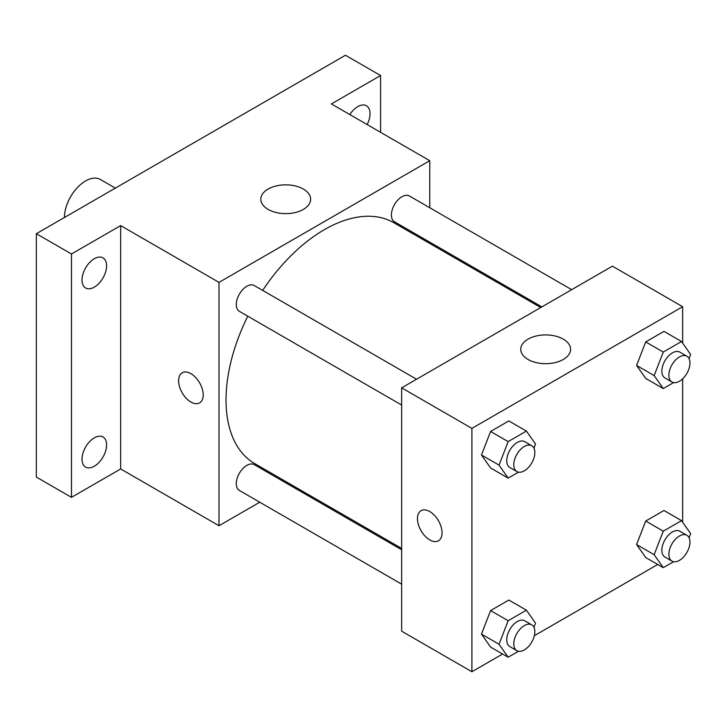 <?xml version="1.0" encoding="UTF-8"?>
<svg xmlns="http://www.w3.org/2000/svg" width="727" height="727" viewBox="0 0 727 727"><rect width="100%" height="100%" fill="white"/><g stroke="black" fill="none" stroke-linecap="round" stroke-linejoin="round"><path stroke-width="1.09" d="M115.329 188.111L100.426 179.505A29.807 17.212 120 0 0 77.462 187.493A29.807 17.212 120 0 0 64.449 217.491M259.739 502.221L219 525.739L120.655 468.951L71.473 497.35L36.35 477.066L36.35 233.712L345.452 55.252L380.575 75.535L380.575 132.314M290.664 484.364L289.546 485.009M94.31 466.234A17.384 10.042 -60 0 1 85.613 467.097A17.384 10.042 -60 0 1 82.951 453.166A17.384 10.042 -60 0 1 94.31 437.845A17.384 10.042 -60 0 1 102.998 436.982A17.384 10.042 -60 0 1 105.66 450.913A17.384 10.042 -60 0 1 94.31 466.234M94.31 287.129A17.384 10.042 -60 0 1 85.613 287.992A17.384 10.042 -60 0 1 82.951 274.052A17.384 10.042 -60 0 1 94.31 258.739A17.384 10.042 -60 0 1 102.998 257.876A17.384 10.042 -60 0 1 105.66 271.807A17.384 10.042 -60 0 1 94.31 287.129M120.655 468.951L120.655 225.597L71.473 253.987L36.35 233.712M71.473 497.35L71.473 253.987M219 525.739L219 282.385L120.655 225.597M219 282.385L429.757 160.703L331.403 103.925L380.575 75.535M268.118 209.403A24.918 14.386 180 0 1 260.82 199.234A24.918 14.386 180 0 1 285.738 184.849A24.918 14.386 180 0 1 310.656 199.234A24.918 14.386 180 0 1 295.271 212.529A24.918 14.386 180 0 1 268.118 209.403M349.823 114.557A17.384 10.042 -60 0 1 357.748 106.642A17.384 10.042 -60 0 1 366.435 105.778A17.384 10.042 -60 0 1 367.144 124.562M247.78 316.209A139.093 80.306 120 0 0 226.024 400.004A139.093 80.306 120 0 0 254.832 463.672L401.649 548.44M540.743 307.53L393.925 222.762A139.093 80.306 120 0 0 262.683 290.391M429.757 160.703L429.757 207.74M429.757 242.155L429.757 243.454M571.667 289.673L409.383 195.981A14.903 8.606 120 0 0 397.905 199.98A14.903 8.606 120 0 0 391.399 214.974A14.903 8.606 120 0 0 394.479 221.799L541.86 306.885M401.649 549.739L254.268 464.644A14.903 8.606 120 0 0 242.791 468.642A14.903 8.606 120 0 0 236.284 483.637A14.903 8.606 120 0 0 239.374 490.461L401.649 584.154M401.649 405.039L239.374 311.347A14.903 8.606 -60 0 1 239.374 294.144A14.903 8.606 -60 0 1 254.268 285.538L416.553 379.23M203.196 394.934A17.384 10.042 60 0 1 199.598 402.894A17.384 10.042 60 0 1 182.204 392.853A17.384 10.042 60 0 1 182.204 372.778A17.384 10.042 60 0 1 195.608 377.44A17.384 10.042 60 0 1 203.196 394.934M199.598 402.894A17.384 10.042 60 0 1 182.213 392.853A17.384 10.042 60 0 1 182.213 372.778M502.611 654.018L471.905 671.748L401.649 631.19L401.649 387.836L612.407 266.155L682.653 306.712L682.653 343.126M657.726 564.47L534.336 635.698M645.712 378.422L636.588 365.436L645.712 341.917L663.96 331.376L645.712 341.917L636.588 365.436L645.712 378.422L663.269 388.563L654.146 375.577L663.269 352.059L681.526 341.517L690.65 354.503L689.06 358.602M490.598 647.085L481.474 634.098L490.598 610.58L508.845 600.048L490.598 610.58L481.474 634.098L490.598 647.085L508.155 657.226L499.031 644.24L508.155 620.722L526.412 610.18L535.535 623.166L533.945 627.274M682.653 378.812L682.653 522.24M471.905 671.748L471.905 428.394L682.653 306.712M645.712 557.527L636.588 544.55L645.712 521.032L663.96 510.49L645.712 521.032L636.588 544.55L645.712 557.527L663.269 567.669L654.146 554.692L663.269 531.164L681.526 520.632L690.65 533.609L689.06 537.716M490.598 467.979L481.474 454.993L490.598 431.474L508.845 420.933L490.598 431.474L481.474 454.993L490.598 467.979L508.155 478.112L499.031 465.135L508.155 441.607L526.412 431.075L535.535 444.061L533.945 448.159M471.905 428.394L401.649 387.836M528.047 359.474A24.918 14.386 180 0 1 520.75 349.305A24.918 14.386 180 0 1 545.668 334.92A24.918 14.386 180 0 1 570.586 349.305A24.918 14.386 180 0 1 555.201 362.591A24.918 14.386 180 0 1 528.047 359.474M442.043 532.836A17.384 10.042 60 0 1 438.445 540.788A17.384 10.042 60 0 1 421.06 530.755A17.384 10.042 60 0 1 421.06 510.681A17.384 10.042 60 0 1 434.455 515.334A17.384 10.042 60 0 1 442.043 532.836M438.445 540.788A17.384 10.042 60 0 1 421.069 530.746A17.384 10.042 60 0 1 421.06 510.681M518.487 472.15L508.155 478.112M531.764 445.742L524.74 441.689A14.903 8.606 120 0 0 513.253 445.678A14.903 8.606 120 0 0 506.746 460.682A14.903 8.606 120 0 0 509.836 467.497L516.861 471.559A14.903 8.606 120 0 0 531.764 462.954A14.903 8.606 120 0 0 531.764 445.742A14.903 8.606 120 0 0 520.278 449.74A14.903 8.606 120 0 0 513.771 464.735A14.903 8.606 120 0 0 516.861 471.559M499.031 465.135L481.474 454.993M508.155 441.607L490.598 431.474M526.412 431.075L508.845 420.933M673.602 382.602L663.269 388.563M686.879 356.194L679.854 352.132A14.903 8.606 120 0 0 668.367 356.13A14.903 8.606 120 0 0 661.861 371.124A14.903 8.606 120 0 0 664.951 377.949L671.975 382.002A14.903 8.606 120 0 0 686.879 373.396A14.903 8.606 120 0 0 686.879 356.194A14.903 8.606 120 0 0 675.392 360.183A14.903 8.606 120 0 0 668.885 375.177A14.903 8.606 120 0 0 671.975 382.002M654.146 375.577L636.588 365.436M663.269 352.059L645.712 341.917M681.526 341.517L663.96 331.376M518.487 651.265L508.155 657.226M531.764 624.856L524.74 620.794A14.903 8.606 120 0 0 513.253 624.793A14.903 8.606 120 0 0 506.746 639.787A14.903 8.606 120 0 0 509.836 646.612L516.861 650.665A14.903 8.606 120 0 0 531.764 642.059A14.903 8.606 120 0 0 531.764 624.856A14.903 8.606 120 0 0 520.278 628.846A14.903 8.606 120 0 0 513.771 643.84A14.903 8.606 120 0 0 516.861 650.665M499.031 644.24L481.474 634.098M508.155 620.722L490.598 610.58M526.412 610.18L508.845 600.048M673.602 561.707L663.269 567.669M686.879 535.299L679.854 531.246A14.903 8.606 120 0 0 668.367 535.236A14.903 8.606 120 0 0 661.861 550.23A14.903 8.606 120 0 0 664.951 557.055L671.975 561.108A14.903 8.606 120 0 0 686.879 552.511A14.903 8.606 120 0 0 686.879 535.299A14.903 8.606 120 0 0 675.392 539.289A14.903 8.606 120 0 0 668.885 554.292A14.903 8.606 120 0 0 671.975 561.108M654.146 554.692L636.588 544.55M663.269 531.164L645.712 521.032M681.526 520.632L663.96 510.49"/></g></svg>
